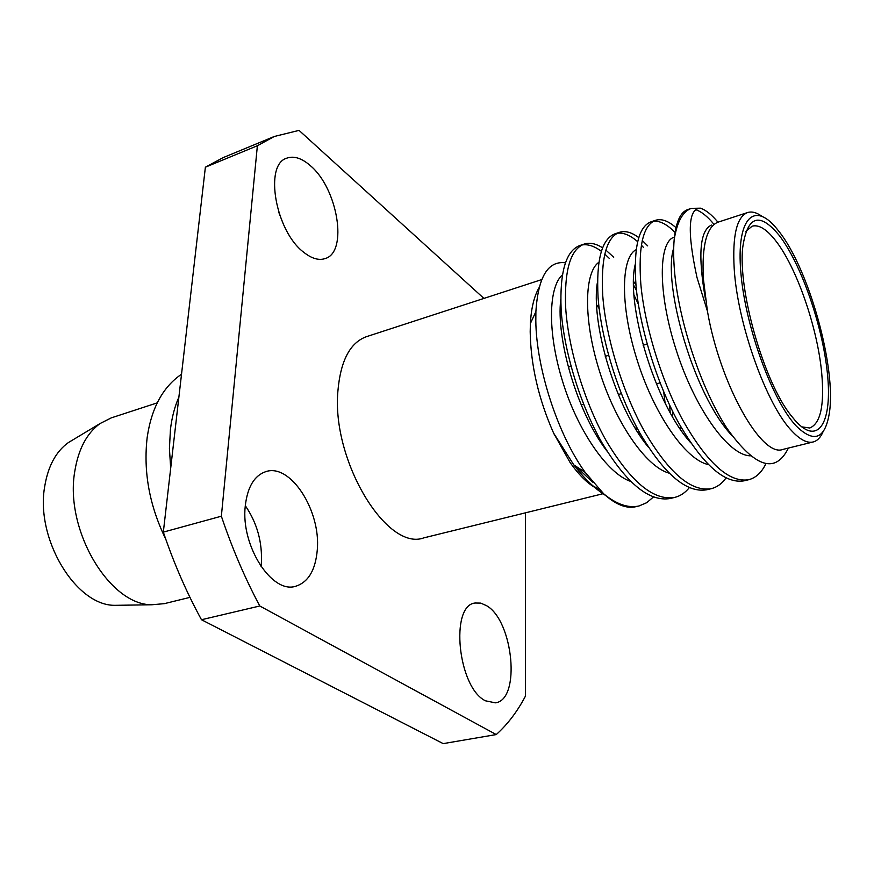 <?xml version="1.0" encoding="UTF-8"?>
<svg xmlns="http://www.w3.org/2000/svg" width="874" height="874" viewBox="0 0 874 874"><rect width="100%" height="100%" fill="white"/><g stroke="black" fill="none" stroke-linecap="round" stroke-linejoin="round"><path stroke-width="1.31" d="M761.582 216.075C756.403 212.437 751.749 211.257 747.62 212.535L718.067 222.16C706.727 226.53 701.811 245.255 703.308 278.336L707.437 311.188C720.067 384.702 761.855 458.173 782.962 449.4L813.148 441.971C817.332 440.878 820.664 437.415 823.133 431.592M73.46 439.524L68.303 442.626C56.034 451.497 48.201 465.929 44.803 485.889C35.004 538.34 75.601 605.66 114.767 605.332L120.787 605.245M157.222 402.87L111.293 417.87L100.084 423.529C86.821 433.176 78.387 449.105 74.793 471.294C64.425 529.677 109.425 605.212 151.847 604.764L164.345 603.65L189.953 597.368M178.875 397.178C174.702 406.574 171.883 417.368 170.43 429.56L169.425 448.428L170.681 468.322M603.475 493.613L423.835 537.86C387.007 551.8 331.519 460.871 337.888 391.191C340.51 360.831 350.015 342.663 366.392 336.698L541.716 279.593M636.294 429.942L636.13 426.151M599.171 308.598L596.636 304.808M539.05 287.721C534.134 296.199 531.239 308.129 530.387 323.5L530.19 331.803C530.758 365.277 538.559 399.047 553.613 433.122L570.067 462.455C580.085 476.68 589.895 485.78 599.498 489.746M565.456 262.812C548.009 260.55 538.155 276.829 535.893 311.647L535.817 320.791C536.221 367.768 557.557 434.291 585.132 472.31L603.748 493.865C615.711 504.648 626.45 508.919 635.955 506.691L639.003 505.97C628.209 508.34 616.465 504.309 603.748 493.865M788.381 448.067C775.588 474.167 755.202 467.721 727.212 428.708C701.571 389.87 679.491 323.151 674.794 274.185C673.548 261.195 673.33 249.745 674.149 239.815C677.066 221.778 682.812 211.3 691.41 208.373L700.478 208.176C688.188 208.383 687.019 231.457 696.971 277.419L707.437 311.188M747.62 212.535C736.782 216.741 732.314 235.499 734.204 268.799C737.547 324.33 766.869 405.711 792.073 431.188C800.191 439.797 807.215 443.391 813.148 441.971M796.17 425.933C813.945 443.347 824.99 439.174 829.295 413.413C836.669 368.347 809.018 268.821 778.756 231.151L776.418 228.256C753.956 200.911 736.126 218.292 740.846 272.491C745.227 326.363 772.365 400.816 796.17 425.933M745.904 231.402L752.132 226.18C758.752 224.4 766.476 229.086 775.293 240.241C796.389 266.636 817.387 327.094 821.658 372.553C824.586 405.012 820.631 423.497 809.761 427.998L801.72 426.851M779.127 235.303C801.087 263.566 822.598 325.598 827.405 373.351C832.507 421.355 818.927 446.505 795.744 421.202L790.719 415.106C763.843 381.479 737.7 289.939 742.758 247.189C747.401 215.66 759.528 211.705 779.127 235.303M278.631 211.923L283.449 224.378M310.325 165.634C337.757 188.402 348.278 252.04 325.226 258.54C318.835 260.703 311.636 258.584 303.617 252.182C275.529 231.162 263.839 164.585 286.738 158.183C293.85 155.638 301.705 158.118 310.325 165.634M245.299 505.675C257.175 523.056 262.528 542.459 261.348 563.905L261.075 566.592M245.266 505.98C247.484 486.927 254.367 475.467 265.915 471.599C290.561 463.198 320.922 510.711 317.295 549.822C315.536 570.077 308.336 582.226 295.674 586.257C271.858 594.211 240.547 545.562 245.266 505.98M485.441 700.795C457.856 687.663 449.706 605.212 475.106 603.016L480.744 603.104L486.578 605.693C513.322 620.737 521.079 700.008 495.339 702.838L485.441 700.795M689.269 487.692C685.227 492.739 680.376 495.984 674.695 497.426L670.183 498.508C649.284 502.047 626.549 483.475 602.011 442.79C579.899 404.323 563.457 349.382 561.108 308.97C559.688 271.912 565.948 250.762 579.877 245.507M582.106 244.949C587.994 243.999 594.418 246.118 601.367 251.308M604.775 254.072L609.244 258.333M634.032 295.15L638.315 304.086M663.683 391.705L665.103 403.056M674.695 497.426C653.872 500.944 631.203 482.328 606.676 441.556C584.575 403.012 568.1 347.994 565.675 307.539C564.2 270.437 570.383 249.287 584.225 244.065C589.742 242.295 595.871 243.54 602.612 247.823M605.846 250.095L613.723 257.229M633.606 285.186L636.501 290.561M669.571 405.012L670.216 412.757M725.988 477.991C722 483.617 717.084 487.179 711.239 488.686L706.629 489.79C686.429 493.144 664.131 474.167 639.757 432.838C617.776 393.759 601.017 338.14 598.078 297.378C596.101 260.026 601.76 238.831 615.023 233.806L619.48 232.32C625.205 230.507 631.629 232.276 638.774 237.619M617.317 233.249C623.49 232.418 630.263 235.226 637.659 241.672M641.363 245.168L643.33 247.244M711.239 488.686C691.126 492.018 668.905 472.987 644.553 431.57C622.583 392.426 605.78 336.709 602.765 295.915C600.722 258.518 606.294 237.324 619.48 232.32M642.27 240.492L647.689 245.878M765.799 463.886C761.571 472.561 755.868 477.838 748.69 479.728L743.96 480.853C724.502 484.021 702.685 464.618 678.497 422.623C656.647 382.932 639.56 326.592 635.999 285.492C633.442 247.845 638.446 226.617 651.032 221.81L655.587 220.292C661.552 218.445 668.348 220.893 675.963 227.633M653.381 221.275C659.892 220.619 667.113 224.334 675.034 232.44M748.69 479.728C729.331 482.874 707.569 463.406 683.413 421.323C661.585 381.556 644.444 325.128 640.817 283.984C638.173 246.293 643.1 225.066 655.587 220.292M653.381 497.033L646.738 502.692L639.003 505.97M674.149 239.815C675.908 221.985 680.496 211.89 687.914 209.531L691.4 208.362M695.846 209.705C701.527 211.661 707.558 216.512 713.916 224.268M700.478 208.176C705.963 210.088 711.786 214.764 717.947 222.204M673.657 251.472L672.882 251.887M605.354 495.307C594.757 488.621 584.236 478.493 573.803 464.902L553.613 433.122M483.934 298.416L299.039 130.379L274.283 136.486L257.382 145.74L221.362 516.206C232.113 548.184 244.917 578.118 259.775 605.988L496.246 734.564C507.641 724.327 517.375 711.512 525.449 696.108L525.427 512.841M496.246 734.564L443.194 743.621L201.479 619.732C186.632 592.561 173.904 563.359 163.329 532.124L205.379 167.207L222.881 157.735L274.283 136.486M205.379 167.207L257.382 145.74M163.329 532.124L221.362 516.206M201.479 619.732L259.775 605.988M731.964 435.591C693.355 394.917 662.186 283.165 673.712 248.041M690.842 442.867C654.091 402.87 625.686 302.633 635.169 264.658M648.584 447.401C614.87 407.415 590.398 320.791 597.51 281.832M634.448 269.083L635.169 269.891M680.857 426.84L680.66 429.669M606.949 451.05C576.873 412.157 555.973 338.227 560.758 299.585M646.17 443.631L646.094 444.232M592.627 482.098L575.114 465.755M562.485 448.548L553.876 433.712M589.972 484.196L599.127 489.374M705.515 299.389C697.758 255.295 699.735 230.528 711.425 225.077M750.318 455.835C727.758 455.332 694.098 406.738 676.017 349.447C657.27 291.217 658.821 241.464 674.116 237.225L674.4 237.127M708.41 464.586C685.194 459.953 653.151 412.484 636.676 358.591C619.557 303.835 621.458 256.585 636.196 249.691M669.145 473.173C645.7 466.825 614.783 421.334 599.16 370.095C582.86 317.918 584.63 271.869 598.887 262.287M633.606 281.483L635.955 284.968M672.565 411.228L672.674 417.051M630.678 481.421C607.146 473.577 577.364 429.942 562.539 381.195C547.048 331.454 548.643 286.77 562.43 274.851M596.822 287.994L597.619 288.988M638.992 431.439L638.872 433.996M568.329 367.124L571.017 366.337M605.256 356.319L608.588 355.336M643.133 345.23L647.142 344.05M68.303 442.626L100.084 423.529M530.387 323.5L535.893 311.647M579.877 245.518L584.225 244.065M573.803 464.902L585.132 472.321M114.767 605.332L151.847 604.764M581.221 404.837L583.614 404.17M618.333 394.491L621.37 393.65M656.407 383.894L660.11 382.856M165.732 539.105C149.41 505.576 143.227 471.676 147.182 437.404C151.508 407.95 162.957 386.898 181.519 374.225"/></g></svg>
